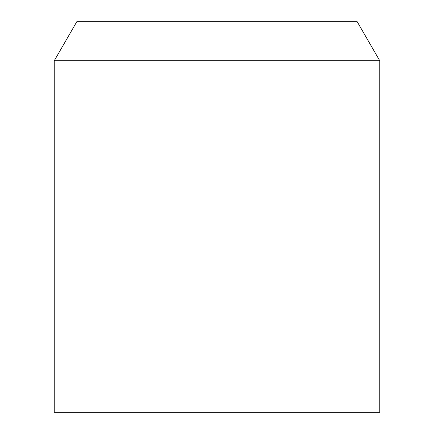 <?xml version="1.0" encoding="UTF-8"?>
<svg xmlns="http://www.w3.org/2000/svg" width="434" height="434" viewBox="0 0 434 434"><rect width="100%" height="100%" fill="white"/><g stroke="black" fill="none" stroke-linecap="round" stroke-linejoin="round"><path stroke-width="0.65" d="M217 60.76L54.25 60.76L54.25 412.3L379.75 412.3L379.75 60.76L217 60.76M379.75 60.76L357.198 21.7L76.802 21.7L54.25 60.76"/></g></svg>
